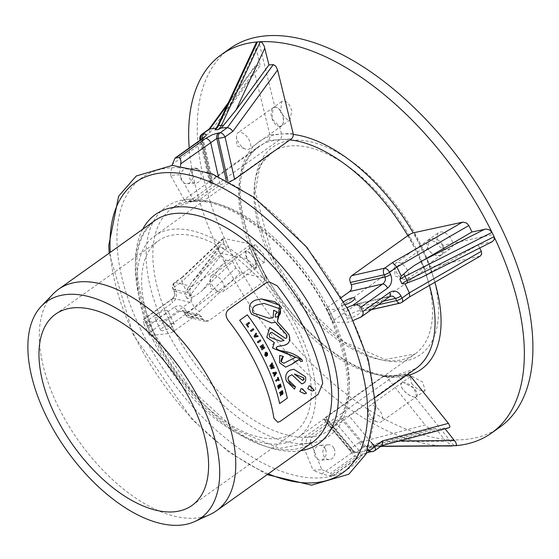 <?xml version="1.0" encoding="UTF-8"?>
<svg xmlns="http://www.w3.org/2000/svg" width="559" height="559" viewBox="0 0 559 559"><rect width="100%" height="100%" fill="white"/><g stroke="black" fill="none" stroke-linecap="round" stroke-linejoin="round"><path stroke-width="0.42" stroke-dasharray="2.79 2.1" d="M274.35 367.899L271.164 368.835M273.966 367.018A136.026 71.685 54.5 0 1 274.336 367.899M271.933 367.661L272.345 367.522M272.254 367.27L271.919 367.668M273.072 364.964A136.026 71.685 54.5 0 1 273.421 365.761L272.24 367.277M272.219 366.124L270.235 366.704M271.045 365.635L272.54 363.727M272.121 362.826A136.026 71.685 54.5 0 1 272.526 363.734M247.337 314.822L247.323 314.822A136.026 71.685 -125.5 0 0 247.323 314.822L239.657 320.293A136.026 71.685 54.5 0 1 279.626 403.612L279.626 403.612M260.235 339.928A136.026 71.685 54.5 0 1 260.76 340.822L258.013 342.779M253.22 328.699A136.026 71.685 54.5 0 1 253.807 329.586L251.061 331.543M278.047 377.325A136.026 71.685 54.5 0 1 279.144 380.406L278.62 380.777M278.256 379.687L278.242 379.687A136.026 71.685 -125.5 0 0 278.242 379.687L276.02 381.273M248.909 322.389A136.026 71.685 54.5 0 1 249.531 323.27L247.309 324.856A136.026 71.685 54.5 0 1 248.51 326.596L248.147 327.19M280.352 383.998A136.026 71.685 54.5 0 1 281.268 386.919L280.688 387.087M280.108 385.249L280.129 385.242A136.026 71.685 -125.5 0 0 280.108 385.249L279.584 385.619A136.026 71.685 54.5 0 1 280.108 387.289L279.591 387.66M279.081 385.989L279.067 385.989A136.026 71.685 -125.5 0 0 279.067 385.989L278.41 386.458A136.026 71.685 54.5 0 1 279.004 388.365L278.557 388.973M256.022 333.038A136.026 71.685 54.5 0 1 256.609 333.968L255.163 336.197L255.694 336.022M257.615 335.582A136.026 71.685 54.5 0 1 258.16 336.469L254.687 337.245M266.119 352.142L267.523 353.162L267.488 355.349M266.377 353.106L265.728 353.386L265.245 354.867L265.853 355.433M266.391 354.022A136.026 71.685 54.5 0 1 267.209 355.636L266.028 356.474M273.791 373.545L273.162 373.678M276.069 372.126A136.026 71.685 54.5 0 1 276.467 373.139L274.224 376.403M282.351 390.58A136.026 71.685 54.5 0 1 282.945 392.753L282.805 394.088L282.092 394.612M281.582 394.186L280.506 395.856M281.086 392.579L281.065 392.579A136.026 71.685 -125.5 0 0 281.065 392.579L279.856 393.438M262.241 346.58L260.655 347.425M262.919 344.61A136.026 71.685 54.5 0 1 263.45 345.56L262.541 348.173M264.225 346.971A136.026 71.685 54.5 0 1 264.693 347.838L261.947 349.794M275.454 322.236L286.97 335.1L286.39 338.111L285.369 338.377M261.256 298.911L255.414 300.148C249.104 302.894 247.826 307.562 251.585 314.151L271.429 322.913M269.885 327.623L266.776 337.343L274.287 342.569L272.373 344.77L272.128 345.951L272.687 348.166L295.641 357.229L283.846 363.266M279.682 355.447L279.542 362.714L285.593 367.151M300.77 361.533L300.183 360.087L299.065 359.584M291.931 374.782L301.944 383.851M293.824 369.247L290.317 370.072C286.131 372.259 284.817 375.921 286.383 381.049L294.446 389.092M301.608 388.638L300.945 388.84L299.834 391.573L304.194 393.802M309.546 385.829L308.882 386.031L307.743 388.764L311.999 391M269.138 281.827L277.103 285.74A136.026 71.685 54.5 0 1 322.676 383.313L318.043 394.395L280.339 421.29L277.809 422.304M275.615 373.098L274.364 373.419A136.026 71.685 54.5 0 1 274.714 374.306L274.721 374.292M282.106 391.838L281.554 392.222A136.026 71.685 54.5 0 1 281.806 393.138L282.218 393.48L281.806 393.138M210.366 514.322A136.026 71.685 54.5 0 1 57.654 405.436A136.026 71.685 54.5 0 1 53.161 293.922M294.376 374.02L303.733 377.828L302.671 380.455M273.665 310.259L273.092 317.771L269.312 318.288M264.009 303.404L280.171 308.861C281.617 313.48 279.961 316.268 275.21 317.226M271.793 332.388L284.126 340.522L280.534 341.263M227.268 105.05L255.882 65.794L254.715 66.486L254.352 71.601L269.857 134.838A4.947 3.997 -93.9 0 1 268.11 140.442L211.358 180.92L209.681 182.898L213.189 183.52L211.512 185.497L189.543 201.163A4.947 3.997 -93.9 0 1 187.803 201.799A4.947 3.997 -93.9 0 1 184.204 199.605L188.558 199.311A140.623 74.109 54.5 0 1 330.201 315.87A140.623 74.109 54.5 0 1 306.681 443.657A140.623 74.109 54.5 0 1 165.038 327.099A140.623 74.109 54.5 0 1 188.558 199.311A4.947 3.997 86.1 0 0 192.163 201.506A4.947 3.997 86.1 0 0 193.903 200.87L279.731 139.652A4.947 3.997 86.1 0 0 281.477 134.048L279.675 126.683L271.933 118.669L273.176 107.608L274.846 107.014L258.866 41.834A232.481 122.519 54.5 0 1 260.515 41.736M341.591 297.332L327.798 307.171A4.947 1.3 -25.8 0 0 326.253 309.127A4.947 1.3 -25.8 0 0 327.085 309.42L330.201 315.87A4.947 1.3 154.2 0 1 329.37 315.569A4.947 1.3 154.2 0 1 330.914 313.62L416.741 252.402A4.947 1.3 154.2 0 1 422.248 249.887L427.901 248.664L429.221 239.315L443.001 245.387L493.031 234.535A232.481 122.519 54.5 0 1 494.184 236.946M407.42 374.586A4.947 3.997 86.1 0 0 407.35 374.586A4.947 3.997 86.1 0 0 405.61 375.222L348.858 415.7L334.492 421.269L312.523 436.935A4.947 3.997 86.1 0 0 311.042 443.364L306.681 443.657A4.947 3.997 -93.9 0 1 308.163 437.229L393.99 376.011A4.947 3.997 -93.9 0 1 395.73 375.375A4.947 3.997 -93.9 0 1 398.874 376.885L403.284 382.391L414.1 388.219L416.588 396.611L415.078 397.093L454.146 445.803A232.481 122.519 54.5 0 1 452.35 445.907M205.614 321.523L188.662 317.316A4.947 4.556 -76 0 0 191.933 316.813L199.815 311.188L196.782 310.336L194.308 307.464L235.877 268.006L240.272 272.792L266.412 278.235A4.947 1.3 154.2 0 1 266.839 278.501A4.947 1.3 154.2 0 1 265.287 280.457L208.535 320.936L205.614 321.523L202.903 319.168L201.869 317.023L199.151 314.668L196.237 315.262L174.268 330.928A4.947 1.3 154.2 0 1 168.154 333.548L165.038 327.099A4.947 1.3 -25.8 0 0 171.152 324.479L256.979 263.268A4.947 1.3 -25.8 0 0 258.524 261.312A4.947 1.3 -25.8 0 0 258.104 261.046L255.065 260.417L256.253 267.964L246.924 258.719L219.98 253.101A232.481 122.519 54.5 0 1 189.208 147.981M491.857 232.132A232.481 122.519 54.5 0 1 493.031 234.535M274.846 107.014L277.369 107.663L279.87 109.809L281.967 113.128L283.266 117.034L283.588 120.667L283.008 123.777L281.645 125.852L279.675 126.683L282.225 125.216L283.343 122.498L283.175 116.901L281.855 113.023L278.585 108.537L276.062 107.132L273.176 107.614L271.625 109.697L271.038 114.826L272.666 120.674L275.936 125.16L279.675 126.683M447.731 249.566L450.337 248.559C458.31 243.661 444.754 227.213 437.774 233.215L436.453 242.557C439.332 247.476 443.091 249.81 447.731 249.566M443.001 245.387L441.778 254.659L439.178 255.666L436.02 255.463L432.764 254.052L429.955 251.69L427.901 248.664C431.925 254.953 436.537 256.965 441.729 254.694L443.077 253.297L444 250.753L443.979 248.51L443.001 245.387C438.976 239.091 434.364 237.079 429.165 239.35L427.824 240.747L426.894 243.291L426.915 245.534L427.901 248.664M455.816 445.67A232.481 122.519 54.5 0 1 454.146 445.803M411.627 383.53C416.672 389.309 421.179 391.635 425.14 390.503L422.66 382.111L411.843 376.284L410.341 376.766L411.627 383.53M415.078 397.093L412.283 396.638L409.013 395.038L405.75 392.558L403.067 389.63L401.453 386.919L400.936 384.599L401.572 383.041L403.284 382.391L401.781 382.866L400.922 384.459L401.39 386.905L403.109 389.805L407.399 393.983L412.318 396.659L415.078 397.093L416.581 396.611L417.447 395.017L416.259 391.153L412.549 386.786L407.644 383.474L403.284 382.391M444.419 445.956A232.481 122.519 54.5 0 1 219.98 253.101L218.939 250.956L188.062 291.092A4.947 4.227 37.6 0 1 187.586 288.744L184.798 294.02A12.368 3.242 154.2 0 0 188.062 291.092L190.137 295.39L221.022 255.253L225.815 260.117L232.761 261.563L201.135 291.505L195.971 295.404L191.758 297.374A4.947 4.227 37.6 0 1 190.137 295.39A12.368 3.242 -25.8 0 1 186.881 298.317L189.948 298.443L191.758 297.374M255.715 244.898L254.394 244.989L255.484 252.619C259.201 259.264 262.304 262.346 264.805 261.864L263.617 254.31L255.715 244.898M246.924 258.719L245.834 251.096L247.162 251.005L251.18 254.324L255.065 260.417C251.445 253.828 248.357 250.732 245.785 251.131L245.261 253.828L246.924 258.719C250.544 265.301 253.632 268.397 256.204 268.006L256.728 265.308L255.065 260.417M257.217 41.96A232.481 122.519 54.5 0 1 258.866 41.834M291.819 110.934C289.457 103.24 286.096 100.096 281.736 101.507L280.485 112.562L288.227 120.583L289.911 119.975L291.819 110.934M500.06 426.985A232.481 122.519 54.5 0 1 228.54 247.001A232.481 122.519 54.5 0 1 230.063 48.451M153.837 341.521A123.658 65.165 54.5 0 1 154.647 235.905A123.658 65.165 54.5 0 1 279.514 298.737A123.658 65.165 54.5 0 1 298.261 437.257A123.658 65.165 54.5 0 1 153.837 341.521M157.47 341.269A117.474 61.909 54.5 0 1 158.239 240.943A117.474 61.909 54.5 0 1 276.859 300.63A117.474 61.909 54.5 0 1 294.677 432.219A117.474 61.909 54.5 0 1 157.47 341.269M223.146 283.182A9.894 5.213 -125.5 0 0 211.588 275.524A9.894 5.213 -125.5 0 0 210.198 279.137A9.894 5.213 -125.5 0 0 219.212 291.77A9.894 5.213 -125.5 0 0 223.076 291.63A9.894 5.213 -125.5 0 0 223.146 283.182M187.586 288.744L191.031 283.224L196.663 277.012L226.528 248.671L219.582 247.225L218.492 247.525L218.939 250.956M226.528 248.671L223.411 242.222L181.843 281.68L182.017 277.383L183.198 276.81L223.649 238.407L222.908 238.567L223.411 242.222M168.154 333.548L149.637 335.728L146.521 329.286L143.404 322.836L161.921 320.656A4.947 1.3 -25.8 0 0 168.035 318.036L191.059 301.287L192.03 297.654L189.878 290.708L190.346 288.563L191.527 286.865L248.664 246.072A4.947 1.3 -25.8 0 0 250.215 244.122A4.947 1.3 -25.8 0 0 249.796 243.857L223.649 238.407M235.877 268.006L232.761 261.563M221.022 255.253L219.98 253.101M202.903 319.168L185.777 314.92L184.743 312.767A4.947 1.3 154.2 0 1 184.365 312.516L185.406 314.668A4.947 4.947 0 0 0 188.662 317.316A4.947 4.556 -76 0 1 185.777 314.92A4.947 1.3 154.2 0 1 185.406 314.668A4.947 1.3 154.2 0 1 186.951 312.712L194.308 307.464L189.948 298.443M208.535 320.936L191.933 316.813A4.947 2.606 54.5 0 1 186.951 312.712L185.916 310.559A4.947 1.3 154.2 0 0 184.365 312.516L182.178 310.455L179.635 311.132L149.798 332.416L147.814 326.176L145.738 321.879L143.698 319.133L143.404 322.836M191.919 286.557L175.316 282.428A4.947 2.606 -125.5 0 0 174.52 282.7A4.947 2.606 -125.5 0 0 174.485 286.928A4.947 1.3 -25.8 0 0 172.941 288.877A4.947 1.3 -25.8 0 0 173.318 289.129A4.947 4.556 -76 0 1 175.316 282.428L183.198 276.81M143.565 319.524L173.402 298.24L174.932 295.103L174.352 291.281A4.947 1.3 -25.8 0 1 173.982 291.029A4.947 1.3 -25.8 0 1 175.526 289.073L174.485 286.928L181.843 281.68L186.203 290.701M147.814 326.176L174.653 307.038A4.947 2.606 -125.5 0 0 179.635 311.132L196.237 315.262M201.869 317.023L184.743 312.767L182.178 310.455M149.637 335.728L149.798 332.416M172.584 323.388A7.421 1.943 -25.8 0 0 164.737 326.288A7.421 1.943 -25.8 0 0 160.768 330.278A7.421 1.943 -25.8 0 0 168.301 328.797A7.421 1.943 -25.8 0 0 174.128 323.822A7.421 1.943 -25.8 0 0 172.584 323.388M190.004 302.37L173.402 298.24A4.947 2.606 -125.5 0 0 172.619 298.506A4.947 2.606 -125.5 0 0 172.605 298.513A4.947 2.606 -125.5 0 0 172.577 302.74L145.738 321.879M166.351 310.497A7.421 1.943 154.2 0 1 167.896 310.93A7.421 1.943 154.2 0 1 162.068 315.905A7.421 1.943 154.2 0 1 154.536 317.386A7.421 1.943 154.2 0 1 158.504 313.396A7.421 1.943 154.2 0 1 166.351 310.497M371.365 405.156A9.894 5.213 -125.5 0 0 369.779 405.694A9.894 5.213 -125.5 0 0 368.381 409.307A9.894 5.213 -125.5 0 0 377.395 421.947A9.894 5.213 -125.5 0 0 381.266 421.8A9.894 5.213 -125.5 0 0 380.609 412.018A9.894 5.213 -125.5 0 0 371.365 405.156M380.756 446.375L373.671 446.424A4.947 2.907 89.6 0 1 373.566 446.424A4.947 2.907 89.6 0 1 372.189 445.851L435.782 428.634L445.844 441.184L452.476 445.9M435.782 428.634L431.429 428.935L363.79 446.934L361.289 445.705L359.339 442.455L425.161 424.938L428.39 427.845L431.429 428.935M311.042 443.364L321.823 469.658L313.11 470.252L302.321 443.958A4.947 3.997 -93.9 0 1 303.81 437.529L325.771 421.856L327.378 419.732L324.017 419.411L325.618 417.287L382.37 376.808A4.947 3.997 -93.9 0 1 384.11 376.165A4.947 3.997 -93.9 0 1 387.254 377.674L425.161 424.938M382.042 445.46L448.856 427.747L444.503 428.04L378.017 445.453A4.947 2.907 89.6 0 1 376.577 446.229L381.007 446.194M445.09 428.781L444.503 428.04M374.663 450.729A4.947 2.606 54.5 0 1 373.866 450.994L381.224 445.747L375.124 446.166L378.017 445.453M372.126 451.63A4.947 3.997 86.1 0 0 373.866 450.994L372.413 451.092A4.947 3.997 86.1 0 1 370.673 451.735M325.618 417.287L351.457 448.08A4.947 2.606 -125.5 0 0 356.439 452.182A4.947 3.997 -93.9 0 1 354.692 452.818A4.947 3.997 -93.9 0 1 351.625 451.392A4.947 1.95 140 0 1 350.57 451.064A4.947 1.95 140 0 1 351.457 448.08L359.339 442.455M373.594 446.921L376.081 446.243A12.368 9.999 -93.9 0 0 371.721 447.836L375.124 446.166M372.189 445.851L369.89 446.522L368.821 448.038A12.368 9.999 86.1 0 1 373.174 446.438A12.368 9.999 86.1 0 1 373.671 446.424L376.577 446.229A12.368 9.999 -93.9 0 0 376.081 446.243L380.756 446.382M321.823 469.658L330.488 473.34L333.311 475.534L329.754 475.898L321.774 473.934L353.931 451.386L353.078 451.295A4.947 3.997 -93.9 0 0 356.146 452.72A4.947 3.997 -93.9 0 0 357.893 452.084L356.439 452.182L363.79 446.934L369.89 446.522M332.661 475.702L359.5 456.556A4.947 2.606 -125.5 0 0 360.289 456.291A4.947 2.606 -125.5 0 0 360.324 452.063L330.488 473.34M367.997 450.274L360.324 452.063L334.492 421.269M321.774 473.934L313.11 470.252M334.072 448.514A7.421 5.995 -93.9 0 1 329.447 459.582A7.421 5.995 -93.9 0 1 322.955 452.58A7.421 5.995 -93.9 0 1 328.44 444.775A7.421 5.995 -93.9 0 1 334.072 448.514M325.771 421.856L351.611 452.657A4.947 2.606 -125.5 0 0 356.593 456.759L329.754 475.898M325.359 449.108A7.421 5.995 86.1 0 0 319.72 445.369A7.421 5.995 86.1 0 0 314.242 453.174A7.421 5.995 86.1 0 0 320.733 460.169A7.421 5.995 86.1 0 0 325.359 449.108M395.982 271.429A9.894 5.213 -125.5 0 0 403.661 279.227A9.894 5.213 -125.5 0 0 407.532 279.088A9.894 5.213 -125.5 0 0 406.037 268.006A9.894 5.213 -125.5 0 0 396.045 262.975A9.894 5.213 -125.5 0 0 394.647 266.594A9.894 5.213 -125.5 0 0 395.982 271.429M421.116 277.62L478.211 244.87L492.353 241.635M478.211 244.87L479.734 248.014M327.085 309.42L342.737 309.281L348.97 322.173L333.318 322.312A4.947 1.3 154.2 0 1 332.486 322.019A4.947 1.3 154.2 0 1 334.03 320.062L357.334 303.789L359.116 303.858L360.702 304.837L363.084 309.015L364.51 310.315L366.613 310.741L368.297 310.07L425.05 269.592A4.947 1.3 154.2 0 1 430.556 267.076L480.195 256.134M409.663 296.829L479.098 256.546M400.202 303.104A4.947 3.151 77.2 0 0 401.18 302.58A4.947 2.606 -125.5 0 0 401.977 302.307M342.737 309.281L347.146 307.541M353.477 320.391L348.97 322.173M345.567 304.55A7.421 1.943 154.2 0 1 341.395 304.676A7.421 1.943 154.2 0 1 343.96 301.581M359.046 318.183L388.882 296.906L390.559 296.221L357.334 303.789M355.999 304.396L388.882 296.906A4.947 2.606 -125.5 0 0 389.665 296.647L389.763 296.563M359.444 310.678A7.421 1.943 -25.8 0 0 351.597 313.585A7.421 1.943 -25.8 0 0 347.628 317.568A7.421 1.943 -25.8 0 0 355.154 316.094A7.421 1.943 -25.8 0 0 360.988 311.111A7.421 1.943 -25.8 0 0 359.444 310.678M247.756 149.456A9.894 5.213 -125.5 0 0 249.349 148.911A9.894 5.213 -125.5 0 0 247.847 137.828A9.894 5.213 -125.5 0 0 237.854 132.804A9.894 5.213 -125.5 0 0 236.464 136.417A9.894 5.213 -125.5 0 0 245.478 149.05A9.894 5.213 -125.5 0 0 247.756 149.456M184.204 199.605L170.551 175.358L174.911 175.058L179.264 174.764L192.918 199.011A4.947 3.997 86.1 0 0 196.516 201.212A4.947 3.997 86.1 0 0 198.263 200.569L220.225 184.903L226.681 182.171L229.449 181.822M255.882 65.794L260.235 65.501L227.268 110.738L217.598 125.838M256.148 42.98L256.12 48.71L260.235 65.501M201.834 134.286A4.947 2.606 54.5 0 0 201.806 138.513L209.688 132.888L209.22 129.024M211.358 180.92L201.806 138.513A4.947 0.545 -12.7 0 0 199.884 139.401M201.988 138.863A4.947 2.606 -125.5 0 0 201.96 143.083L172.123 164.367M201.107 139.491L202.302 139.408L203.385 140.016L213.189 183.52M203.392 140.023L201.96 143.083L211.512 185.497M170.551 175.358L171.976 165.387M180.55 165.785L179.264 174.764M191.723 172.661A7.421 5.995 86.1 0 0 186.084 168.923A7.421 5.995 86.1 0 0 180.606 176.728A7.421 5.995 86.1 0 0 187.09 183.722A7.421 5.995 86.1 0 0 191.723 172.661M197.46 168.895A7.421 5.995 -93.9 0 1 200.436 172.067A7.421 5.995 -93.9 0 1 195.804 183.128A7.421 5.995 -93.9 0 1 189.319 176.134A7.421 5.995 -93.9 0 1 194.798 168.329A7.421 5.995 -93.9 0 1 195.21 168.315M153.655 336.965A136.026 71.685 54.5 0 1 154.55 220.791C130.701 240.95 130.925 279.025 155.199 335.009L190.221 388.708L235.087 429.522L279.451 448.437L312.523 442.274A136.026 71.685 54.5 0 1 153.655 336.965M142.664 229.267A140.623 74.109 -125.5 0 0 154.368 334.708A140.623 74.109 -125.5 0 0 300.644 450.75M268.257 473.843A178.426 94.031 54.5 0 1 134.027 334.89A178.426 94.031 54.5 0 1 110.284 252.361M140.973 329.936A178.426 94.031 54.5 0 1 233.25 185.001A178.426 94.031 54.5 0 1 363.05 453.503A178.426 94.031 54.5 0 1 140.973 329.936M327.798 307.171L330.914 313.62A136.026 71.685 -125.5 0 0 193.903 200.87A136.026 71.685 -125.5 0 0 172.046 208.311A136.026 71.685 -125.5 0 0 171.152 324.479A136.026 71.685 -125.5 0 0 308.163 437.229A136.026 71.685 -125.5 0 0 330.02 429.794A136.026 71.685 -125.5 0 0 330.914 313.62L334.03 320.062M407.35 374.586L395.73 375.375L415.847 368.577A136.026 71.685 54.5 0 1 393.99 376.011A136.026 71.685 54.5 0 1 256.979 263.268A136.026 71.685 54.5 0 1 257.874 147.094A136.026 71.685 54.5 0 1 279.731 139.652A136.026 71.685 54.5 0 1 289.925 139.876M407.804 235.653A136.026 71.685 54.5 0 1 416.741 252.402A136.026 71.685 54.5 0 1 429.459 285.404M434.874 282.281A139.75 73.648 -125.5 0 0 422.248 249.887A139.75 73.648 -125.5 0 0 413.192 232.893M293.265 134.426A139.75 73.648 -125.5 0 0 281.477 134.048A139.75 73.648 -125.5 0 0 258.104 261.046A139.75 73.648 -125.5 0 0 398.874 376.885A139.75 73.648 -125.5 0 0 409.3 375.054M271.744 256.008A127.382 67.129 54.5 0 1 337.622 152.53A127.382 67.129 54.5 0 1 430.29 344.225A127.382 67.129 54.5 0 1 271.744 256.008M270.619 258.223A123.658 65.165 -125.5 0 0 415.044 353.959A123.658 65.165 -125.5 0 0 396.289 215.439A123.658 65.165 -125.5 0 0 271.429 152.607A123.658 65.165 -125.5 0 0 270.619 258.223M249.796 243.857L266.412 278.235M265.287 280.457L248.664 246.072M174.268 330.928L168.035 318.036M199.815 311.188L240.272 272.792M191.478 295.536L174.352 291.281L173.318 289.129L190.437 293.384M225.815 260.117L202.896 289.904M196.663 277.012L219.582 247.225M186.881 298.317L184.798 294.02M174.653 307.038C179.208 304.48 182.968 305.654 185.916 310.559M175.526 289.073C177.615 294.593 176.63 299.142 172.577 302.74M165.038 327.099L161.921 320.656M387.254 377.674L410.488 376.095M405.61 375.222L382.37 376.808M312.523 436.935L303.81 437.529M371.12 442.246L348.858 415.7M342.401 418.432L368.388 449.415M326.421 419.523L353.078 451.295L351.625 451.392L324.968 419.62M399.364 440.953L395.912 440.974M387.198 441.568L445.844 441.184M371.721 447.836L368.821 448.038M340.948 418.537L367.598 450.302A4.947 3.997 86.1 0 0 367.857 450.582M359.5 456.556L366.222 452.86L372.413 451.092M357.893 452.084C360.981 452.147 360.548 453.705 356.593 456.759M306.681 443.657L302.321 443.958M430.556 267.076L413.933 232.698M408.433 235.213L425.05 269.592M368.297 310.07L401.18 302.58L409.062 296.962M378.303 304.746L362.665 308.309M426.51 274.7L491.095 242.075M330.201 315.87L333.318 322.312M361.631 306.157L383.222 301.238M293.098 133.259L269.857 134.838M227.897 181.004L228.135 182.073M209.688 132.888L254.352 71.601M210.708 183.261L200.884 139.652M256.12 48.71L227.268 110.738M212.161 183.156L202.302 139.408A4.947 3.997 -93.9 0 1 202.19 138.716M218.303 176.358L220.225 184.903M226.681 182.171L226.227 180.145M188.558 199.311L192.918 199.011M189.543 201.163L198.263 200.569M268.11 140.442L291.344 138.863M109.194 253.136L133.182 334.589L192.282 419.627L229.197 452.301L267.174 474.619M384.11 376.165L395.73 375.375C355.65 380.197 288.088 325.45 258.524 261.312C234.242 205.335 234.025 167.26 257.874 147.094L172.046 208.311L192.163 201.506C232.244 196.684 299.806 251.431 329.37 315.569C353.644 371.553 353.868 409.621 330.02 429.794L375.375 397.442M437.774 233.215L429.214 239.315M450.337 248.559L441.778 254.659M410.341 376.759L369.779 405.694M425.147 390.503L381.266 421.8M254.394 244.989L245.834 251.096M264.805 261.864L256.253 267.971M281.736 101.507L237.854 132.804M289.911 119.975L249.349 148.911M154.647 235.905L271.429 152.607L262.101 162.997L259.299 168.825L255.33 191.737L272.163 256.267L304.033 305.144L344.861 342.297L385.165 359.5L415.044 353.959L298.261 437.257M192.003 505.455L294.677 432.219M55.565 314.172L158.239 240.943M210.198 279.137L210.491 288.458L219.212 291.77M245.785 251.131L211.588 275.524M256.204 268.006L223.076 291.63M266.839 278.501L250.215 244.122M172.619 298.513L173.856 297.053L174.597 294.174L174.394 292.175L172.941 288.877A4.947 4.947 0 0 1 174.52 282.7L182.241 277.194M218.492 247.525L191.031 283.224M222.908 238.567L182.017 277.383M182.199 310.455L199.151 314.668M172.605 298.513L143.698 319.133M174.128 323.822L167.896 310.93M160.768 330.278L154.536 317.386M368.381 409.307L368.674 418.628L377.395 421.947M324.017 419.411L350.57 451.064A4.947 4.947 0 0 0 354.692 452.818L356.223 452.72L353.924 451.392L327.378 419.732M366.767 452.839L360.289 456.284L333.311 475.534M328.44 444.775L319.72 445.369M329.447 459.582L320.733 460.169M394.647 266.594L394.947 275.915L403.661 279.227M429.165 239.35L396.045 262.975M441.729 254.694L407.532 279.088M371.414 309.665L366.97 310.678M326.253 309.127L332.486 322.019M341.395 304.676L347.628 317.568M354.755 298.22L360.988 311.111M236.464 136.417L236.757 145.738L245.478 149.05M209.681 182.898L200.073 140.232M228.428 102.556L254.715 66.486M203.413 138.129L203.385 140.03M187.803 201.799L196.516 201.212M187.09 183.722L195.804 183.128M186.084 168.923L194.798 168.329"/><path stroke-width="0.84" d="M272.54 363.727A136.047 71.699 -125.5 0 0 272.135 362.826L269.864 365.831L270.249 366.704L272.219 366.124L270.801 367.962A136.047 71.699 54.5 0 1 271.178 368.835L274.35 367.899A136.047 71.699 -125.5 0 0 273.98 367.018L271.933 367.661L273.435 365.761A136.047 71.699 -125.5 0 0 273.092 364.964L271.045 365.635L272.54 363.727M273.98 367.018L272.359 367.522M271.919 367.668L272.345 367.522M271.178 368.835L271.164 368.835A136.026 71.685 -125.5 0 0 270.787 367.962L272.205 366.124M273.092 364.964L271.492 365.481M271.031 365.635L271.478 365.481M270.249 366.704L269.85 365.831L272.121 362.826M279.626 403.612L287.284 398.148A136.026 71.685 -125.5 0 0 247.33 314.836A136.047 71.699 54.5 0 1 287.305 398.141L279.64 403.612A136.047 71.699 -125.5 0 0 239.671 320.293L247.337 314.822M257.489 341.884L260.235 339.928L257.489 341.884A136.047 71.699 54.5 0 1 258.027 342.779A136.026 71.685 -125.5 0 0 257.489 341.884M251.061 331.543A136.026 71.685 -125.5 0 0 250.474 330.655L253.22 328.699L250.495 330.648A136.047 71.699 54.5 0 1 251.075 331.543L253.821 329.586A136.047 71.699 -125.5 0 0 253.234 328.699M275.699 380.365L277.921 378.785A136.026 71.685 -125.5 0 0 277.523 377.695L278.047 377.325L277.543 377.695A136.047 71.699 54.5 0 1 277.935 378.778L275.699 380.365A136.026 71.685 -125.5 0 1 276.02 381.273L278.256 379.687A136.047 71.699 54.5 0 1 278.641 380.777A136.026 71.685 -125.5 0 0 278.242 379.694M248.147 327.19A136.026 71.685 -125.5 0 0 246.17 324.339L248.93 322.382L246.184 324.339A136.047 71.699 54.5 0 1 248.161 327.19L248.531 326.596A136.047 71.699 -125.5 0 0 247.33 324.856L249.552 323.27A136.047 71.699 -125.5 0 0 248.93 322.382M280.702 387.087L280.688 387.087A136.026 71.685 -125.5 0 0 280.115 385.256A136.047 71.699 54.5 0 1 280.702 387.087L281.282 386.919A136.047 71.699 -125.5 0 0 280.366 383.998L277.606 385.955A136.047 71.699 54.5 0 1 278.571 388.973A136.026 71.685 -125.5 0 0 277.606 385.955L280.366 383.998M279.605 387.66L279.591 387.66A136.026 71.685 -125.5 0 0 279.067 385.996A136.047 71.699 54.5 0 1 279.605 387.66L280.122 387.289A136.047 71.699 -125.5 0 0 279.598 385.619L280.129 385.242M255.163 336.197L257.615 335.582L255.177 336.197L256.623 333.968A136.047 71.699 -125.5 0 0 256.043 333.038L254.066 336.218L256.043 333.038M254.701 337.245L254.687 337.245A136.026 71.685 -125.5 0 0 254.052 336.218A136.047 71.699 54.5 0 1 254.701 337.245L258.174 336.469A136.047 71.699 -125.5 0 0 257.629 335.582L257.615 335.582M265.294 352.463L266.119 352.142L265.308 352.463L264.77 355.224L265.308 352.463M265.853 355.433L266.315 355.105L265.867 355.433L265.259 354.867L265.742 353.379L266.391 353.106L267.034 353.519L267.509 355.342L266.426 353.106M265.937 354.329A136.047 71.699 54.5 0 1 266.329 355.105A136.026 71.685 -125.5 0 0 265.923 354.329L266.391 354.022L265.923 354.329M266.028 356.474L264.756 355.224L266.028 356.474M273.176 373.678L273.162 373.678A136.026 71.685 -125.5 0 0 272.799 372.776L276.069 372.126L272.813 372.776A136.047 71.699 54.5 0 1 273.176 373.678L273.791 373.545A136.047 71.699 54.5 0 1 274.322 374.886L273.896 375.494A136.047 71.699 54.5 0 1 274.245 376.403L274.224 376.403A136.026 71.685 -125.5 0 0 273.882 375.494L274.308 374.886A136.026 71.685 -125.5 0 0 273.777 373.545M279.856 393.438A136.026 71.685 -125.5 0 0 279.605 392.537L282.351 390.58L279.619 392.537A136.047 71.699 54.5 0 1 279.87 393.438L279.856 393.438M280.52 395.856L280.506 395.856A136.026 71.685 -125.5 0 0 280.248 394.878L281.261 393.284A136.026 71.685 -125.5 0 0 281.072 392.586A136.047 71.699 54.5 0 1 281.275 393.284L280.262 394.878A136.047 71.699 54.5 0 1 280.52 395.856L281.582 394.186L282.099 394.605L281.568 394.2M260.669 347.425L260.655 347.425A136.026 71.685 -125.5 0 0 260.18 346.566L262.919 344.61L260.194 346.566A136.047 71.699 54.5 0 1 260.669 347.425L262.402 346.182M262.541 348.173L264.225 346.971L262.534 348.187L263.464 345.56A136.047 71.699 -125.5 0 0 262.933 344.61M261.961 349.794L261.947 349.794A136.026 71.685 -125.5 0 0 261.437 348.844L262.241 346.58L261.451 348.844A136.047 71.699 54.5 0 1 261.961 349.794L264.707 347.831A136.047 71.699 -125.5 0 0 264.239 346.971L264.225 346.971M260.249 339.928L260.235 339.928A136.047 71.699 -125.5 0 1 260.774 340.822L258.013 342.779M322.697 383.313A136.047 71.699 -125.5 0 0 277.117 285.74L269.096 281.834L266.021 282.882L228.324 309.77C225.333 312.754 225.34 316.345 228.324 320.538A136.047 71.699 54.5 0 1 273.903 418.111L277.809 422.304L280.352 421.29L318.057 394.395L322.697 383.313M314.326 390.406L312.013 391L307.764 388.757L308.903 386.031L309.56 385.822L314.326 390.406L310.671 386.255L309.553 385.822M304.194 393.802L306.493 393.215L304.117 390.762L306.514 393.208L304.795 393.732L299.848 391.573L300.959 388.84L301.622 388.638L304.131 390.762L302.754 389.071L301.615 388.638M294.46 389.092L286.397 381.042C284.831 375.914 286.145 372.259 290.331 370.072L293.838 369.247L305.459 376.759C306.353 380.7 305.123 383.069 301.762 383.858L291.945 374.775L288.968 376.34L288.039 377.842L288.158 379.792L295.466 386.877L294.46 389.092L295.452 386.877L292.902 385.836L290.785 384.131L289.213 382.132L287.927 378.681L288.919 376.375L291.931 374.782M301.93 383.851L301.762 383.858C305.102 383.069 306.339 380.7 305.445 376.759L293.824 369.247M285.607 367.151L291.763 364.286L285.607 367.151L279.556 362.714L279.682 355.447L283.336 356.439L281.205 361.778L283.86 363.266L295.655 357.229L272.701 348.166L274.301 342.569L266.79 337.343L269.648 327.637L285.369 338.377L286.411 338.111L286.984 335.1L275.468 322.236L271.443 322.913L251.599 314.151C247.833 307.576 249.111 302.908 255.428 300.148L261.298 298.904L279.668 305.235L277.418 321.551L288.807 334.443C290.925 340.822 289.024 344.526 283.099 345.553L277.781 346.426C275.342 347.74 276.16 349.137 280.234 350.626L302.153 359.87L302.503 361.191L300.77 361.533L299.065 359.584L291.777 364.286L295.543 361.366L299.065 359.584M275.468 322.236L271.443 322.913M285.356 338.377L269.885 327.623M300.77 361.533L302.489 361.191L302.139 359.877C296.934 354.853 289.625 351.772 280.22 350.626C275.992 349.158 275.175 347.761 277.767 346.433L283.085 345.553C289.185 344.302 291.092 340.599 288.793 334.443L277.404 321.551L281.149 306.961L274.79 301.706L261.256 298.911M283.846 363.266L281.191 361.778L280.974 360.876L281.715 358.207L283.315 356.439L279.689 355.454M312.02 391L314.305 390.406M277.795 422.304L273.889 418.111A136.026 71.685 -125.5 0 0 228.31 320.545C225.319 316.352 225.319 312.767 228.31 309.777L266.007 282.882L269.138 281.827M275.713 380.365A136.047 71.699 54.5 0 1 276.034 381.273M278.641 380.777L279.158 380.406A136.047 71.699 -125.5 0 0 278.061 377.325M278.571 388.973L279.018 388.365A136.047 71.699 -125.5 0 0 278.424 386.458L279.081 385.989M267.509 355.342L267.537 353.162L266.112 352.142M266.042 356.474L267.223 355.636A136.047 71.699 -125.5 0 0 266.405 354.022M274.245 376.403L276.481 373.139A136.047 71.699 -125.5 0 0 276.083 372.126L276.069 372.126M274.728 374.306A136.047 71.699 -125.5 0 0 274.378 373.412L275.615 373.098L274.728 374.306M274.721 374.292L275.601 373.098M279.87 393.438L281.086 392.579M282.365 390.58L282.351 390.58A136.047 71.699 -125.5 0 1 282.966 392.753L282.805 394.109L282.085 394.612M281.82 393.138A136.047 71.699 -125.5 0 0 281.568 392.222L282.106 391.838A136.047 71.699 54.5 0 1 282.372 392.795L282.232 393.48L281.82 393.138M282.232 393.48L282.358 392.795A136.026 71.685 -125.5 0 0 282.092 391.852M41.38 306.206L53.161 293.922A136.026 71.685 54.5 0 1 58.548 289.262A136.026 71.685 54.5 0 1 195.902 358.375A136.026 71.685 54.5 0 1 216.529 510.744A136.026 71.685 54.5 0 1 210.366 514.322L194.916 521.463A132.853 70.015 54.5 0 1 45.768 415.12A132.853 70.015 54.5 0 1 41.38 306.206A132.853 70.015 54.5 0 1 180.788 369.157A132.853 70.015 54.5 0 1 194.916 521.463M302.685 380.455L294.376 374.02L302.685 380.455L304.061 379.498L303.754 377.828L294.39 374.02M269.312 318.288L273.106 317.771L273.665 310.259L277.613 312.181L276.125 313.145L275.342 314.41L275.224 317.226L275.398 314.228L277.599 312.181L273.721 310.294M275.224 317.226C279.689 316.548 281.345 313.76 280.192 308.861L264.093 303.404L258.251 304.564C253.311 305.773 251.592 308.575 253.087 312.977L269.235 318.295L253.073 312.977C251.648 308.498 253.367 305.696 258.23 304.564L264.009 303.404M280.52 341.263L269.62 337.147L269.117 334.261L270.682 332.668L271.8 332.388L270.696 332.661L269.145 334.219L269.634 337.147L280.534 341.263L284.14 340.522L271.8 332.388M54.796 414.505A117.474 61.909 54.5 0 1 55.565 314.172A117.474 61.909 54.5 0 1 174.184 373.859A117.474 61.909 54.5 0 1 192.003 505.455A117.474 61.909 54.5 0 1 54.796 414.505M260.515 41.736A232.481 122.519 54.5 0 1 491.857 232.132M494.184 236.946A232.481 122.519 54.5 0 1 491.508 433.085A232.481 122.519 54.5 0 1 455.816 445.67M452.35 445.907A232.481 122.519 54.5 0 1 444.419 445.956M189.208 147.981A232.481 122.519 54.5 0 1 221.511 54.551A232.481 122.519 54.5 0 1 257.217 41.96M221.511 54.551L230.063 48.451A232.481 122.519 54.5 0 1 464.809 166.575A232.481 122.519 54.5 0 1 500.06 426.985L491.508 433.085M381.007 446.194L455.599 445.705L380.756 446.375M448.856 427.747L449.604 427.467L449.939 426.524L448.73 423.792L410.488 376.095A4.947 3.997 86.1 0 0 407.42 374.586M455.599 445.705L456.542 444.845L455.704 442.225L445.09 428.781M371.12 442.246L374.691 446.501A4.947 1.95 140 0 1 369.052 450.205A4.947 3.997 86.1 0 0 372.126 451.63A4.947 4.947 0 0 0 374.663 450.729L382.042 445.46L382.58 440.876L374.691 446.501A4.947 2.606 54.5 0 1 374.663 450.729M491.997 232.383L494.072 236.681L407.05 280.639L407.979 282.665L405.002 283.818L401.935 283.692A12.368 3.242 -25.8 0 1 407.05 280.639L404.975 276.342L491.997 232.383L489.593 229.945L486.044 229.05L471.978 231.978L414.422 265.427L408.14 270.004L403.808 274.036L404.975 276.342A12.368 3.242 154.2 0 0 399.86 279.395L401.257 276.076L403.808 274.036M407.979 282.665L421.116 277.62L492.353 241.635L494.296 239.518L494.072 236.681M479.734 248.014L481.327 251.319L409.363 292.839L409.635 296.843M409.663 296.829L480.195 256.134L481.711 254.1L481.327 251.319M350.207 282.526L384.124 274.797A4.947 3.151 77.2 0 1 384.564 268.201L392.446 262.576L396.897 267.055L468.861 225.536L466.632 223.055L462.978 222.091L413.933 232.698A4.947 1.3 -25.8 0 0 408.433 235.213L351.297 275.999L350.109 277.697L349.641 279.849L351.73 286.236L351.338 289.499L349.766 291.505L341.591 297.332M468.861 225.536L471.978 231.978M351.681 275.692L384.564 268.201A4.947 2.606 54.5 0 1 389.546 272.303L396.897 267.055L401.257 276.076M351.241 284.671L385.165 276.943L384.124 274.797A4.947 1.3 -25.8 0 0 389.546 272.303L390.58 274.448A4.947 1.3 -25.8 0 1 385.165 276.943L385.458 280.227L383.621 283.287L352.813 305.291L356.272 304.711L359.311 305.619L360.793 307.254L363.21 312.781L362.784 314.962L361.198 316.925L353.477 320.391M401.977 302.307A4.947 2.606 -125.5 0 0 402.012 298.087A4.947 1.3 154.2 0 1 396.59 300.581A4.947 3.151 77.2 0 0 400.202 303.104A4.947 4.947 0 0 0 401.977 302.307L409.698 296.801M400.971 295.935C398.022 291.036 394.27 289.855 389.707 292.413A4.947 2.606 -125.5 0 1 389.679 296.633A4.947 2.606 -125.5 0 1 389.665 296.647L391.447 296.095L393.138 296.319L395.548 298.436A4.947 1.3 154.2 0 0 400.971 295.935L402.012 298.087L409.363 292.839L405.002 283.818M360.793 307.254L387.632 288.116A4.947 2.606 -125.5 0 0 382.649 284.014L349.766 291.505M347.146 307.541L352.813 305.291M343.96 301.581A7.421 1.943 154.2 0 1 353.211 297.786A7.421 1.943 154.2 0 1 354.755 298.22A7.421 1.943 154.2 0 1 345.567 304.55M257.413 41.932L260.319 41.736L221.441 125.314A4.947 1.642 24.9 0 1 223.376 125.558L221.315 127.997L217.919 129.674A12.368 9.999 -93.9 0 0 221.441 125.314L218.534 125.509L257.413 41.932L256.148 42.98L217.549 125.957A4.947 1.642 24.9 0 1 218.534 125.509A12.368 9.999 86.1 0 1 215.012 129.87L217.549 125.957M223.376 125.558L235.982 110.144L268.949 64.907L264.141 45.957L262.108 42.638L260.319 41.736M268.949 64.907L273.309 64.606L227.415 127.585L230.231 128.591L232.921 131.309L277.592 70.022L275.769 66.109L273.309 64.606M229.449 181.822L234.598 179.341L291.344 138.863A4.947 3.997 86.1 0 0 293.098 133.259L277.592 70.022M234.598 179.341L225.039 136.927A4.947 2.606 -125.5 0 0 220.057 132.832A4.947 3.997 86.1 0 0 218.283 138.325A4.947 0.545 -12.7 0 0 225.039 136.927L232.921 131.309M201.834 134.286A4.947 4.947 0 0 0 199.884 139.401A4.947 0.545 -12.7 0 0 200.856 139.505A4.947 3.997 -93.9 0 1 202.631 134.013A4.947 2.606 54.5 0 0 201.834 134.286L209.22 129.024L216.081 128.353M175.952 157.729L202.784 138.59A4.947 2.606 -125.5 0 0 201.988 138.863L175.009 158.106L178.852 157.533L180.026 158.085L180.948 160.999L180.55 165.785M171.976 165.387L175.009 158.106M180.837 163.773L216.829 138.422A4.947 3.997 86.1 0 1 218.604 132.93L220.057 132.832L227.415 127.585L221.315 127.997M218.303 176.358L210.673 142.496A4.947 2.606 -125.5 0 0 205.691 138.394L178.852 157.533M195.21 168.315A7.421 5.995 -93.9 0 1 197.46 168.895M58.548 289.262L154.55 220.791A136.026 71.685 54.5 0 1 291.896 289.904A136.026 71.685 54.5 0 1 312.523 442.274L216.529 510.744M300.644 450.75A140.623 74.109 -125.5 0 0 297.283 286.061A140.623 74.109 -125.5 0 0 142.664 229.267M110.284 252.361A178.426 94.031 54.5 0 1 223.146 188.236A178.426 94.031 54.5 0 1 365.642 388.009A178.426 94.031 54.5 0 1 268.257 473.843M289.925 139.876A136.026 71.685 54.5 0 1 407.804 235.653M413.192 232.893A139.75 73.648 -125.5 0 0 293.265 134.426M409.3 375.054A139.75 73.648 -125.5 0 0 434.874 282.281M429.459 285.404A136.026 71.685 54.5 0 1 415.847 368.577L375.375 397.442M368.388 449.415L369.052 450.205L367.997 450.274M382.58 440.876L448.402 423.359M454.565 440.59L399.364 440.953M367.857 450.582A4.947 3.997 86.1 0 0 370.666 451.735L366.767 452.839M392.446 262.576L462.482 222.168M383.222 301.238L395.548 298.436L396.59 300.581L378.303 304.746M484.863 229.183L420.277 261.808M399.86 279.395L401.935 283.692M387.632 288.116C391.691 284.524 392.67 279.968 390.58 274.448M389.707 292.413L362.875 311.552M226.227 180.145L216.829 138.422L218.283 138.325L227.897 181.004M202.19 138.716A4.947 3.997 -93.9 0 1 204.084 133.915L202.631 134.013L209.988 128.766L227.268 105.05M235.982 110.144L264.833 48.116M215.012 129.87L217.919 129.674M202.784 138.59C206.739 135.544 207.172 133.985 204.084 133.915M218.604 132.93L212.42 134.691L205.691 138.394M267.174 474.619L311.559 485.191L348.788 474.228L366.306 453.726L375.844 406.246L368.311 359.898L348.53 310.224L306.8 247.197L254.198 197.425L211.959 173.695L172.452 165.38L136.277 175.994L118.634 196.167L108.76 245.492L109.194 253.136M452.587 445.907L380.756 446.382M381.811 445.628L449.163 427.698M372.126 451.63L370.673 451.735M400.202 303.104L371.414 309.665M389.679 296.633L360.765 317.253M200.073 140.232L199.884 139.401M209.066 129.129L228.428 102.556M201.995 138.863L203.742 137.36L203.413 138.129"/></g></svg>
